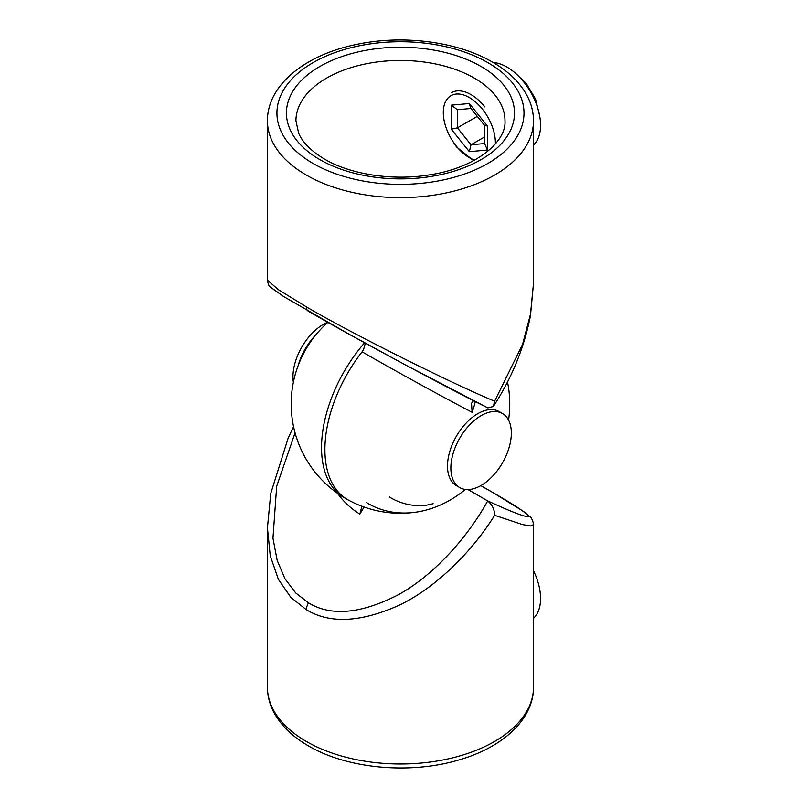 <?xml version="1.0" encoding="UTF-8"?>
<svg xmlns="http://www.w3.org/2000/svg" width="808" height="808" viewBox="0 0 808 808"><rect width="100%" height="100%" fill="white"/><g stroke="black" fill="none" stroke-linecap="round" stroke-linejoin="round"><path stroke-width="1.21" d="M475.356 401.606A104.969 85.567 125.6 0 1 472.175 412.141A104.969 85.567 125.6 0 1 472.104 412.312A105.202 2.899 -151.1 0 1 362.105 351.813L363.529 349.652L365.337 343.178M473.629 400.738L471.529 403.222L472.104 412.312M306.404 306.868C348.763 331.967 452.349 383.871 494.647 401.182L522.594 344.309L530.684 313.464L533.502 283.376L533.502 120.816A133.027 76.8 180 0 1 451.379 191.769A133.027 76.8 180 0 1 306.404 175.124A133.027 76.8 180 0 1 267.438 120.816L267.438 280.164L278.386 289.678L306.404 306.868A9.504 5.484 120 0 0 308.373 311.221A9.504 5.484 120 0 0 308.535 311.302C348.773 334.865 450.086 389.446 487.699 407.808L493.314 406.565L494.647 401.182M493.244 62.549A47.51 27.432 60 0 1 506.969 67.084A47.51 27.432 60 0 1 537.138 106.242A47.51 27.432 60 0 1 533.502 144.986M465.378 489.446A101.03 82.436 123.3 0 1 415.504 512.232A109.272 109.272 0 0 1 348.369 500.051A109.252 63.075 -60 0 1 362.105 351.813M533.502 524.614L530.684 525.968L522.594 524.614L494.647 515.302C472.902 550.359 437.673 586.315 400.546 604.596C361.489 622.413 330.098 624.13 306.404 609.757L290.86 597.395L278.386 579.336L270.256 555.813L267.438 527.836L270.731 493.547L288.113 438.239L293.556 426.624M295.061 432.825L276.69 486.204L272.963 538.189L277.184 560.419L285.012 578.831L295.748 592.991L308.535 602.849C331.189 616.696 361.388 613.858 399.122 594.335C434.906 574.347 468.165 536.441 487.699 500.909C512.151 512.191 525.735 517.373 528.432 516.433C527.664 513.706 515.615 505.626 492.294 492.203L480.78 485.648M267.438 527.836L267.438 687.184A133.027 76.8 0 0 0 306.404 741.502A133.027 76.8 0 0 0 451.379 758.146A133.027 76.8 0 0 0 533.502 687.184L533.502 524.634C534.34 525.533 531.624 516.989 530.29 517.019L523.554 511.474L492.567 492.345A9.504 5.484 120 0 0 492.294 492.203M494.647 515.302C494.597 509.636 492.284 504.838 487.699 500.92L468.064 489.577M433.169 503.717L424.523 505.626A83.779 68.367 123.3 0 1 389.406 496.991M415.504 512.232A101.03 82.436 123.3 0 1 366.721 502.697M364.6 342.774A109.252 63.075 120 0 0 343.329 497.142A109.252 63.075 120 0 0 345.875 498.566M364.105 507.05L359.843 514.1A114.342 93.304 123.3 0 1 337.461 493.284M361.923 506.252L359.843 514.1M533.502 570.68A47.51 27.432 60 0 1 533.502 618.261M293.365 382.305A42.763 24.684 -60 0 1 327.725 322.261M298.293 365.256A42.763 24.684 -60 0 1 315.827 334.886M509.394 421.897A42.763 24.684 120 0 0 502.475 413.524A42.763 24.684 120 0 0 464.711 430.674A42.763 24.684 120 0 0 452.803 479.205A42.763 24.684 120 0 0 459.722 487.577A42.763 24.684 120 0 0 497.486 470.428A42.763 24.684 120 0 0 509.394 421.897M502.475 413.524L499.122 411.575A42.763 24.684 120 0 0 461.348 428.735A42.763 24.684 120 0 0 449.45 477.265A42.763 24.684 120 0 0 456.358 485.638L459.722 487.577M470.973 108.494L457.419 109.706L457.419 127.846L471.024 144.763L484.618 143.551L484.618 125.482M484.618 143.551L487.386 150.046L469.337 151.662L451.298 129.209L457.419 127.846L477.296 116.372M469.337 151.662L471.024 144.763L484.618 136.916M487.386 125.987L484.719 125.593L470.64 108.08L469.337 103.535L487.386 125.987L487.386 150.046M451.298 129.209L451.298 105.151L457.419 109.706M481.103 66.498A114.029 65.832 180 0 1 481.103 159.6A114.029 65.832 180 0 1 319.837 159.6A114.029 65.832 180 0 1 319.837 66.498A114.029 65.832 180 0 1 481.103 66.498M504.99 120.816A104.525 60.348 0 0 0 474.377 78.144A104.525 60.348 0 0 0 360.469 65.054A104.525 60.348 0 0 0 295.94 120.816L298.657 133.209C302.717 142.622 311.363 151.258 324.594 159.136C350.561 174.498 392.809 181.022 429.492 174.861C475.215 168.175 506.606 142.036 504.99 120.816M313.12 163.479A123.533 71.316 0 0 0 487.82 163.479A123.533 71.316 0 0 0 487.82 62.62A123.533 71.316 0 0 0 313.12 62.62A123.533 71.316 0 0 0 313.12 163.479M306.404 609.757A9.504 5.484 -60 0 1 308.535 602.849M492.829 492.516A9.504 5.484 120 0 0 492.567 492.345L480.79 485.638M536.391 104.151A39.198 22.634 -120 0 0 525.19 83.638A39.198 22.634 -120 0 0 523.18 81.255M495.354 143.945A36.825 21.261 -120 0 0 482.356 109.08A36.825 21.261 -120 0 0 446.794 99.546A36.825 21.261 -120 0 0 456.318 146.117A36.825 21.261 -120 0 0 474.639 160.095M451.419 92.688A39.198 22.634 60 0 1 484.881 106.919M451.298 105.151L469.337 103.535M267.438 280.164C268.165 284.275 269.034 286.507 270.044 286.86L283.507 296.455L347.309 333.219L406.232 365.378L488.032 407.989M533.502 120.816C533.462 112.039 531.29 103.596 526.988 95.485C519.827 82.355 508.353 71.235 492.567 62.155C457.55 41.572 403.182 34.593 357.136 44.309C306.02 54.429 267.216 84.699 267.438 120.816M508.555 420.079A109.272 109.272 0 0 0 507.495 381.942M533.502 283.376L530.2 316.989C523.837 348.601 511.545 378.457 493.314 406.565M267.438 687.184C267.478 695.961 269.65 704.404 273.952 712.515C281.113 725.645 292.587 736.765 308.373 745.845C347.501 768.994 410.969 774.62 459.712 759.712C502.859 747.188 533.644 719.342 533.502 687.184M327.866 322.331A109.272 109.272 0 0 0 343.319 497.142M539.663 115.827L535.563 99.142L526.2 83.345L514.696 72.589M456.146 146.642L473.629 160.651"/></g></svg>
